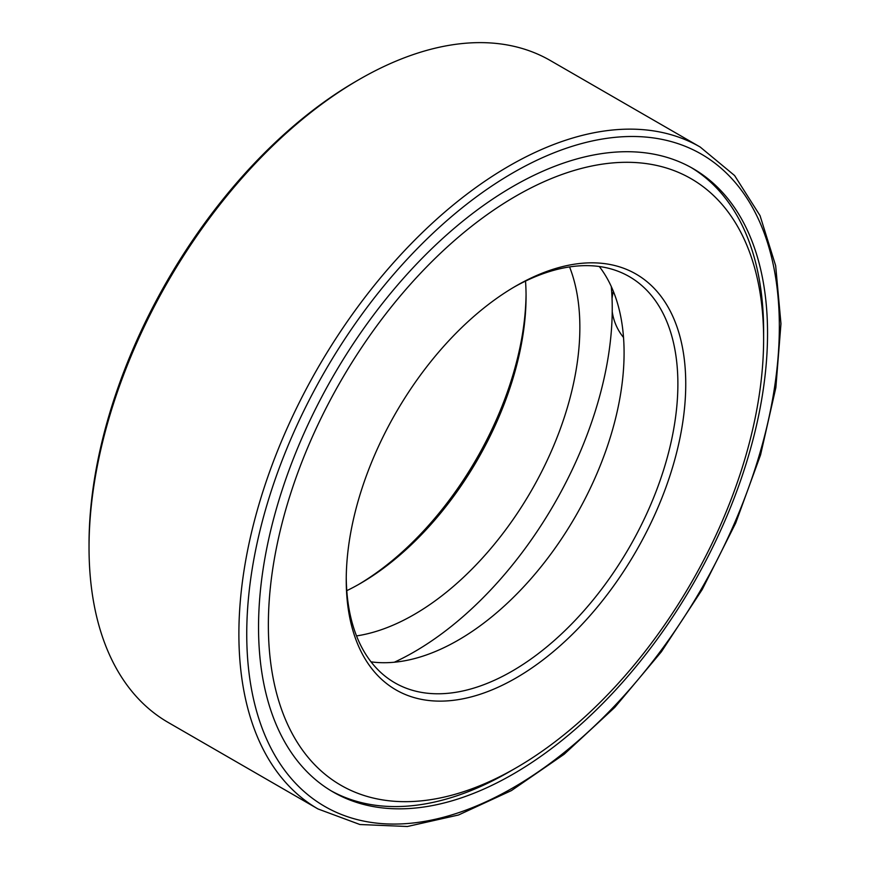 <?xml version="1.0" encoding="UTF-8"?>
<svg xmlns="http://www.w3.org/2000/svg" width="870" height="870" viewBox="0 0 870 870"><rect width="100%" height="100%" fill="white"/><g stroke="black" fill="none" stroke-linecap="round" stroke-linejoin="round"><path stroke-width="1.3" d="M394.317 662.233A280.303 161.831 120 0 0 611.262 286.48M331.122 790.83A359.93 207.81 120 0 0 512.582 769.863M763.599 335.08A359.93 207.81 120 0 0 691.03 167.453M513.039 186.397A359.93 207.81 120 0 0 277.911 503.567A359.93 207.81 120 0 0 333.079 791.983A359.93 207.81 120 0 0 693.009 584.172A359.93 207.81 120 0 0 693.009 168.573A359.93 207.81 120 0 0 513.039 186.397M700.198 147.041L550.34 60.53A382.158 220.643 120 0 0 359.256 79.453L359.256 79.453A382.158 220.643 120 0 0 89.034 547.502A382.158 220.643 120 0 0 168.182 722.448L318.028 808.969L359.919 824.521L407.388 826.5L458.523 814.994L511.429 790.58L564.162 754.246L614.785 707.375L661.396 651.76L702.221 589.523L735.705 523.055L760.576 454.869L775.866 387.585L780.966 323.727L775.659 265.709L760.054 215.662L734.595 175.544L700.198 147.041A382.158 220.643 120 0 0 509.113 165.974A382.158 220.643 120 0 0 259.456 502.74A382.158 220.643 120 0 0 318.028 808.969M356.308 81.16A377.993 218.239 120 0 1 356.308 81.149L359.256 79.453L356.308 81.16A377.993 218.239 120 0 0 89.034 544.098L89.034 547.502M358.288 584.651A240.066 138.602 120 0 0 526.056 294.071M346.782 590.665A234.508 135.394 120 0 0 360.245 583.531A234.508 135.394 120 0 0 526.067 296.322A234.508 135.394 120 0 0 525.513 281.097M356.526 635.916A234.508 135.394 120 0 0 531.298 490.81A234.508 135.394 120 0 0 569.567 266.916M371.033 661.852A234.508 135.394 120 0 0 575.516 516.345A234.508 135.394 120 0 0 599.289 266.503M346.249 577.691A234.508 135.394 120 0 0 394.806 682.798A234.508 135.394 120 0 0 629.314 547.404A234.508 135.394 120 0 0 629.314 276.616A234.508 135.394 120 0 0 514.018 287.122M515.997 285.958A240.066 138.602 120 0 0 515.986 285.958A240.066 138.602 120 0 0 346.238 579.986A240.066 138.602 120 0 0 515.997 677.991A240.066 138.602 120 0 0 685.745 383.974A240.066 138.602 120 0 0 515.997 285.958L515.986 285.969M515.997 196.044A350.197 202.188 120 0 0 268.362 624.943A350.197 202.188 120 0 0 515.997 767.916A350.197 202.188 120 0 0 763.621 339.006A350.197 202.188 120 0 0 515.997 196.044M513.039 172.782A376.601 217.435 120 0 0 282.424 767.177A376.601 217.435 120 0 0 743.665 500.881A376.601 217.435 120 0 0 513.039 172.782M763.621 339.006L763.621 331.068M515.997 767.916L509.113 771.886M613.372 291.396A52.113 52.113 0 0 0 612.045 298.606M612.23 311.678A52.113 52.113 0 0 0 623.518 337.462"/></g></svg>

